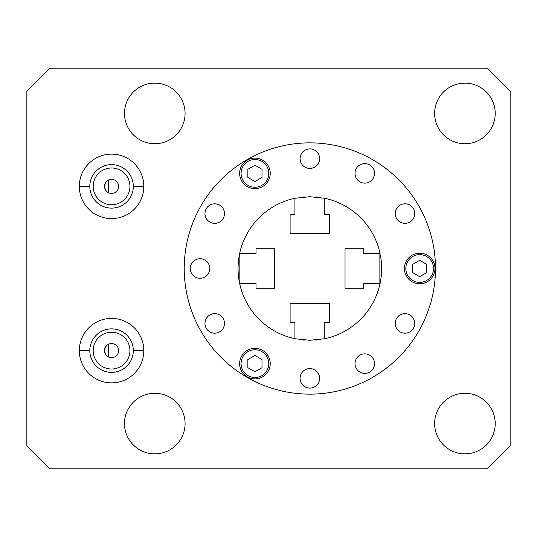 <?xml version="1.0" encoding="UTF-8"?>
<svg xmlns="http://www.w3.org/2000/svg" width="537" height="537" viewBox="0 0 537 537"><rect width="100%" height="100%" fill="white"/><g stroke="black" fill="none" stroke-linecap="round" stroke-linejoin="round"><path stroke-width="0.81" d="M26.85 445.824L49.82 468.801L487.18 468.801L510.15 445.824L510.15 91.176L487.18 68.199L49.82 68.199L26.85 91.176L26.85 445.824L26.85 91.176L49.82 68.199L487.18 68.199L510.15 91.176L510.15 445.824L487.18 468.801L49.82 468.801L26.85 445.824M106.823 345.439L105.581 346.929L106.823 345.439M105.46 347.137L104.527 350.634L105.574 354.319L104.527 350.634L105.46 347.137M105.594 354.36L106.843 355.85L105.594 354.36M118.603 350.634A7.035 7.035 0 0 0 111.562 343.593A7.035 7.035 0 0 0 104.527 350.634A7.035 7.035 0 0 1 111.562 343.593A7.035 7.035 0 0 1 118.603 350.634A7.035 7.035 0 0 1 111.562 357.669A7.035 7.035 0 0 1 104.527 350.634A7.035 7.035 0 0 0 111.562 357.669A7.035 7.035 0 0 0 118.603 350.634M104.527 186.366A7.035 7.035 0 0 1 111.562 179.331A7.035 7.035 0 0 1 118.603 186.366A7.035 7.035 0 0 1 111.562 193.407A7.035 7.035 0 0 1 104.527 186.366L105.561 182.701L104.527 186.366A7.035 7.035 0 0 0 111.562 193.407A7.035 7.035 0 0 0 118.603 186.366A7.035 7.035 0 0 0 111.562 179.331A7.035 7.035 0 0 0 104.527 186.366L105.46 189.87L104.527 186.366M129.941 186.366A18.379 18.379 0 0 0 111.562 167.987A18.379 18.379 0 0 0 93.183 186.366A18.379 18.379 0 0 1 111.562 167.987A18.379 18.379 0 0 1 129.941 186.366A18.379 18.379 0 0 1 111.562 204.745A18.379 18.379 0 0 1 93.183 186.366A18.379 18.379 0 0 0 111.562 204.745A18.379 18.379 0 0 0 129.941 186.366M93.183 350.634A18.379 18.379 0 0 1 111.562 332.255A18.379 18.379 0 0 1 129.941 350.634A18.379 18.379 0 0 1 111.562 369.013A18.379 18.379 0 0 1 93.183 350.634A18.379 18.379 0 0 0 111.562 369.013A18.379 18.379 0 0 0 129.941 350.634A18.379 18.379 0 0 0 111.562 332.255A18.379 18.379 0 0 0 93.183 350.634M79.328 350.634A32.233 32.233 0 0 0 111.562 382.868A32.233 32.233 0 0 0 143.802 350.634A32.233 32.233 0 0 0 111.562 318.394A32.233 32.233 0 0 0 79.328 350.634L89.813 350.634A21.755 21.755 0 0 1 111.562 328.879A21.755 21.755 0 0 1 133.317 350.634A21.755 21.755 0 0 1 111.562 372.383A21.755 21.755 0 0 1 89.813 350.634A21.755 21.755 0 0 0 111.562 372.383A21.755 21.755 0 0 0 133.317 350.634L143.802 350.634L133.317 350.634A21.755 21.755 0 0 0 111.562 328.879A21.755 21.755 0 0 0 89.813 350.634L79.328 350.634A32.233 32.233 0 0 1 111.562 318.394A32.233 32.233 0 0 1 143.802 350.634A32.233 32.233 0 0 1 111.562 382.868A32.233 32.233 0 0 1 79.328 350.634M495.215 113.428A30.294 30.294 0 0 1 464.921 143.728A30.294 30.294 0 0 1 434.628 113.428A30.294 30.294 0 0 1 464.921 83.134A30.294 30.294 0 0 1 495.215 113.428A30.294 30.294 0 0 0 464.921 83.134A30.294 30.294 0 0 0 434.628 113.428A30.294 30.294 0 0 0 464.921 143.728A30.294 30.294 0 0 0 495.215 113.428M185.077 423.572A30.294 30.294 0 0 1 154.784 453.866A30.294 30.294 0 0 1 124.483 423.572A30.294 30.294 0 0 1 154.784 393.272A30.294 30.294 0 0 1 185.077 423.572A30.294 30.294 0 0 0 154.784 393.272A30.294 30.294 0 0 0 124.483 423.572A30.294 30.294 0 0 0 154.784 453.866A30.294 30.294 0 0 0 185.077 423.572M185.077 113.428A30.294 30.294 0 0 1 154.784 143.728A30.294 30.294 0 0 1 124.483 113.428A30.294 30.294 0 0 1 154.784 83.134A30.294 30.294 0 0 1 185.077 113.428A30.294 30.294 0 0 0 154.784 83.134A30.294 30.294 0 0 0 124.483 113.428A30.294 30.294 0 0 0 154.784 143.728A30.294 30.294 0 0 0 185.077 113.428M143.802 186.366A32.233 32.233 0 0 1 111.562 218.606A32.233 32.233 0 0 1 79.328 186.366A32.233 32.233 0 0 1 111.562 154.132A32.233 32.233 0 0 1 143.802 186.366A32.233 32.233 0 0 0 111.562 154.132A32.233 32.233 0 0 0 79.328 186.366A32.233 32.233 0 0 0 111.562 218.606A32.233 32.233 0 0 0 143.802 186.366L133.317 186.366A21.755 21.755 0 0 1 111.562 208.121A21.755 21.755 0 0 1 89.813 186.366A21.755 21.755 0 0 1 111.562 164.617A21.755 21.755 0 0 1 133.317 186.366L143.802 186.366M495.215 423.572A30.294 30.294 0 0 1 464.921 453.866A30.294 30.294 0 0 1 434.628 423.572A30.294 30.294 0 0 1 464.921 393.272A30.294 30.294 0 0 1 495.215 423.572A30.294 30.294 0 0 0 464.921 393.272A30.294 30.294 0 0 0 434.628 423.572A30.294 30.294 0 0 0 464.921 453.866A30.294 30.294 0 0 0 495.215 423.572M79.328 186.366L89.813 186.366A21.755 21.755 0 0 0 111.562 208.121A21.755 21.755 0 0 0 133.317 186.366A21.755 21.755 0 0 0 111.562 164.617A21.755 21.755 0 0 0 89.813 186.366L79.328 186.366M309.849 142.862A125.638 125.638 0 0 1 435.487 268.5A125.638 125.638 0 0 1 309.849 394.138A125.638 125.638 0 0 0 435.487 268.5A125.638 125.638 0 0 0 309.849 142.862A125.638 125.638 0 0 0 184.218 268.5A125.638 125.638 0 0 0 309.849 394.138A125.638 125.638 0 0 1 184.218 268.5A125.638 125.638 0 0 1 309.849 142.862A125.638 125.638 0 0 0 184.218 268.5A125.638 125.638 0 0 0 309.849 394.138A125.638 125.638 0 0 0 435.487 268.5A125.638 125.638 0 0 0 309.849 142.862M315.347 196.918A71.79 71.79 0 0 1 320.502 197.502A71.79 71.79 0 0 0 315.347 196.918M380.337 254.874A71.79 71.79 0 0 1 381.122 259.841A71.79 71.79 0 0 0 380.337 254.874M381.136 259.975A71.79 71.79 0 0 1 381.579 265.54A71.79 71.79 0 0 0 381.136 259.975M381.592 265.855A71.79 71.79 0 0 1 381.592 271.145A71.79 71.79 0 0 0 381.592 265.855M381.579 271.46A71.79 71.79 0 0 1 381.136 277.032A71.79 71.79 0 0 0 381.579 271.46M379.317 250.363L380.075 253.565A71.79 71.79 0 0 0 324.784 198.281L324.784 214.659L329.59 214.659L329.59 233.32L290.108 233.32L290.108 214.659L294.92 214.659L294.92 198.281A71.79 71.79 0 0 0 238.582 259.841A71.79 71.79 0 0 1 239.63 253.565L256.008 253.565L256.008 248.759L274.675 248.759L274.675 288.241L256.008 288.241L256.008 283.435L239.63 283.435A71.79 71.79 0 0 0 294.92 338.719L309.849 340.29L324.784 338.719A71.79 71.79 0 0 0 381.122 277.159A71.79 71.79 0 0 1 380.075 283.435L379.317 286.637M304.358 340.082A71.79 71.79 0 0 1 299.203 339.498A71.79 71.79 0 0 0 304.358 340.082M240.388 286.637L239.63 283.435A71.79 71.79 0 0 0 294.92 338.719L290.108 337.525A71.79 71.79 0 0 1 240.824 288.241L240.798 288.134M239.361 282.126A71.79 71.79 0 0 1 238.582 277.159A71.79 71.79 0 0 0 239.361 282.126M238.569 277.025A71.79 71.79 0 0 1 238.119 271.46A71.79 71.79 0 0 0 238.569 277.025M238.106 271.145A71.79 71.79 0 0 1 238.106 265.855A71.79 71.79 0 0 0 238.106 271.145M238.119 265.54A71.79 71.79 0 0 1 238.569 259.968A71.79 71.79 0 0 0 238.119 265.54M240.798 248.866L240.824 248.759A71.79 71.79 0 0 1 290.108 199.475L290.155 199.462M404.979 223.345A9.767 9.767 0 0 1 395.212 213.578A9.767 9.767 0 0 1 404.979 203.818A9.767 9.767 0 0 1 414.739 213.578A9.767 9.767 0 0 1 404.979 223.345A9.767 9.767 0 0 0 414.739 213.578A9.767 9.767 0 0 0 404.979 203.818A9.767 9.767 0 0 0 395.212 213.578A9.767 9.767 0 0 0 404.979 223.345M364.771 183.137A9.767 9.767 0 0 1 355.011 173.377A9.767 9.767 0 0 1 364.771 163.61A9.767 9.767 0 0 1 374.537 173.377A9.767 9.767 0 0 1 364.771 183.137A9.767 9.767 0 0 0 374.537 173.377A9.767 9.767 0 0 0 364.771 163.61A9.767 9.767 0 0 0 355.011 173.377A9.767 9.767 0 0 0 364.771 183.137M309.849 168.423A9.767 9.767 0 0 1 300.089 158.657A9.767 9.767 0 0 1 309.849 148.897A9.767 9.767 0 0 1 319.616 158.657A9.767 9.767 0 0 1 309.849 168.423A9.767 9.767 0 0 0 319.616 158.657A9.767 9.767 0 0 0 309.849 148.897A9.767 9.767 0 0 0 300.089 158.657A9.767 9.767 0 0 0 309.849 168.423M404.979 333.182A9.767 9.767 0 0 1 395.212 323.422A9.767 9.767 0 0 1 404.979 313.655A9.767 9.767 0 0 1 414.739 323.422A9.767 9.767 0 0 1 404.979 333.182A9.767 9.767 0 0 0 414.739 323.422A9.767 9.767 0 0 0 404.979 313.655A9.767 9.767 0 0 0 395.212 323.422A9.767 9.767 0 0 0 404.979 333.182M364.771 373.39A9.767 9.767 0 0 1 355.011 363.623A9.767 9.767 0 0 1 364.771 353.863A9.767 9.767 0 0 1 374.537 363.623A9.767 9.767 0 0 1 364.771 373.39A9.767 9.767 0 0 0 374.537 363.623A9.767 9.767 0 0 0 364.771 353.863A9.767 9.767 0 0 0 355.011 363.623A9.767 9.767 0 0 0 364.771 373.39M309.849 388.103A9.767 9.767 0 0 1 300.089 378.343A9.767 9.767 0 0 1 309.849 368.577A9.767 9.767 0 0 1 319.616 378.343A9.767 9.767 0 0 1 309.849 388.103A9.767 9.767 0 0 0 319.616 378.343A9.767 9.767 0 0 0 309.849 368.577A9.767 9.767 0 0 0 300.089 378.343A9.767 9.767 0 0 0 309.849 388.103M214.726 223.345A9.767 9.767 0 0 1 204.959 213.578A9.767 9.767 0 0 1 214.726 203.818A9.767 9.767 0 0 1 224.486 213.578A9.767 9.767 0 0 1 214.726 223.345A9.767 9.767 0 0 0 224.486 213.578A9.767 9.767 0 0 0 214.726 203.818A9.767 9.767 0 0 0 204.959 213.578A9.767 9.767 0 0 0 214.726 223.345M200.012 278.267A9.767 9.767 0 0 1 190.246 268.5A9.767 9.767 0 0 1 200.012 258.733A9.767 9.767 0 0 1 209.772 268.5A9.767 9.767 0 0 1 200.012 278.267A9.767 9.767 0 0 0 209.772 268.5A9.767 9.767 0 0 0 200.012 258.733A9.767 9.767 0 0 0 190.246 268.5A9.767 9.767 0 0 0 200.012 278.267M214.726 333.182A9.767 9.767 0 0 1 204.959 323.422A9.767 9.767 0 0 1 214.726 313.655A9.767 9.767 0 0 1 224.486 323.422A9.767 9.767 0 0 1 214.726 333.182A9.767 9.767 0 0 0 224.486 323.422A9.767 9.767 0 0 0 214.726 313.655A9.767 9.767 0 0 0 204.959 323.422A9.767 9.767 0 0 0 214.726 333.182M379.055 287.61L379.525 285.818L379.055 287.61M379.874 284.355L379.867 252.645L379.874 284.355M379.525 251.182L379.055 249.39L379.525 251.182M324.757 198.274A71.79 71.79 0 0 1 324.784 198.281L309.849 196.71L294.92 198.281A71.79 71.79 0 0 1 294.941 198.274M294.941 338.726A71.79 71.79 0 0 1 294.92 338.719L294.92 322.341L290.108 322.341L290.108 303.68L329.59 303.68L329.59 322.341L324.784 322.341L324.784 338.719A71.79 71.79 0 0 1 324.764 338.726M320.502 339.498A71.79 71.79 0 0 1 315.36 340.082M327.818 338.008L324.784 338.719A71.79 71.79 0 0 0 380.075 283.435L363.697 283.435L363.697 288.241L345.029 288.241L345.029 248.759L345.029 288.241L363.697 288.241L345.029 288.241M379.189 287.1L378.934 288.033M378.934 248.967L379.189 249.9M345.029 248.759L363.697 248.759L345.029 248.759L363.697 248.759L363.697 253.565L380.075 253.565A71.79 71.79 0 0 0 324.784 198.281L327.805 198.992M363.697 248.759L363.697 253.565L380.075 253.565M380.075 283.435L363.697 283.435L363.697 288.241M324.784 322.341L324.784 338.719L309.849 340.29L294.92 338.719L294.92 322.341L290.108 322.341L290.108 303.68L329.59 303.68L329.59 322.341L324.784 322.341M291.242 337.84L290.557 337.652M329.154 337.645L328.449 337.84M240.824 248.759L240.824 248.759A71.79 71.79 0 0 1 290.108 199.475L290.309 199.422A71.79 71.79 0 0 1 290.322 199.415L291.886 198.992L290.309 199.415M240.65 249.39L240.18 251.182L240.65 249.39M239.831 252.645L239.831 284.355L239.831 252.645M240.18 285.818L240.65 287.61L240.18 285.818M290.309 337.585L291.88 338.008A71.79 71.79 0 0 1 291.88 338.008M290.108 337.525L290.108 337.525A71.79 71.79 0 0 1 240.824 288.241L240.744 287.946M299.203 197.502A71.79 71.79 0 0 1 304.345 196.918M290.108 233.32L290.108 214.659L290.108 233.32L329.59 233.32L329.59 214.659L324.784 214.659L324.784 198.281L309.849 196.71L294.92 198.281A71.79 71.79 0 0 0 239.63 253.565L240.388 250.363M240.509 249.9L240.771 248.967M240.771 288.033L240.509 287.1M239.63 253.565L256.008 253.565L256.008 248.759L274.675 248.759L274.675 288.241L256.008 288.241L256.008 283.435L239.63 283.435M328.463 199.16L329.147 199.348M290.551 199.355L291.255 199.16M291.886 198.992L294.92 198.281L294.92 214.659L290.108 214.659M419.692 253.209A15.291 15.291 0 0 0 404.401 268.5A15.291 15.291 0 0 0 419.692 283.791A15.291 15.291 0 0 1 404.401 268.5A15.291 15.291 0 0 1 419.692 253.209L419.692 254.645A13.855 13.855 0 0 0 405.838 268.5A13.855 13.855 0 0 0 419.692 282.355L419.692 283.791L419.692 282.355A13.855 13.855 0 0 0 433.547 268.5A13.855 13.855 0 0 0 419.692 254.645A13.855 13.855 0 0 0 405.838 268.5A13.855 13.855 0 0 0 419.692 282.355A13.855 13.855 0 0 0 433.547 268.5A13.855 13.855 0 0 0 419.692 254.645L419.692 253.209A15.291 15.291 0 0 1 434.983 268.5A15.291 15.291 0 0 1 419.692 283.791A15.291 15.291 0 0 0 434.983 268.5A15.291 15.291 0 0 0 419.692 253.209M254.927 349.768A13.855 13.855 0 0 0 241.073 363.623A13.855 13.855 0 0 0 254.927 377.484A13.855 13.855 0 0 0 268.789 363.623A13.855 13.855 0 0 0 254.927 349.768A13.855 13.855 0 0 0 241.073 363.623A13.855 13.855 0 0 0 254.927 377.484L254.927 378.914A15.291 15.291 0 0 1 239.636 363.623A15.291 15.291 0 0 1 254.927 348.332L254.927 349.768L254.927 348.332A15.291 15.291 0 0 1 270.225 363.623A15.291 15.291 0 0 1 254.927 378.914L254.927 377.484A13.855 13.855 0 0 0 268.789 363.623A13.855 13.855 0 0 0 254.927 349.768M247.866 359.548L254.927 355.467L261.996 359.548L261.996 367.704L254.927 371.785L247.866 367.704L247.866 359.548L254.927 355.467L247.866 359.548L247.866 367.704L254.927 371.785L261.996 367.704L261.996 359.548L254.927 355.467L261.996 359.548L261.996 367.704L254.927 371.785L247.866 367.704L247.866 359.548M419.692 276.662L412.624 272.581L412.624 264.419L419.692 260.338L426.761 264.419L426.761 272.581L419.692 276.662L412.624 272.581L419.692 276.662L426.761 272.581L426.761 264.419L419.692 260.338L412.624 264.419L412.624 272.581L412.624 264.419L419.692 260.338L426.761 264.419L426.761 272.581L419.692 276.662M254.927 159.516A13.855 13.855 0 0 0 241.073 173.377A13.855 13.855 0 0 0 254.927 187.232A13.855 13.855 0 0 0 268.789 173.377A13.855 13.855 0 0 0 254.927 159.516A13.855 13.855 0 0 0 241.073 173.377A13.855 13.855 0 0 0 254.927 187.232L254.927 188.668A15.291 15.291 0 0 1 239.636 173.377A15.291 15.291 0 0 1 254.927 158.086L254.927 159.516L254.927 158.086A15.291 15.291 0 0 1 270.225 173.377A15.291 15.291 0 0 1 254.927 188.668L254.927 187.232A13.855 13.855 0 0 0 268.789 173.377A13.855 13.855 0 0 0 254.927 159.516M261.996 177.452L254.927 181.533L247.866 177.452L247.866 169.296L254.927 165.215L261.996 169.296L261.996 177.452L254.927 181.533L261.996 177.452L261.996 169.296L254.927 165.215L247.866 169.296L247.866 177.452L254.927 181.533L247.866 177.452L247.866 169.296L254.927 165.215L261.996 169.296L261.996 177.452M254.927 378.914A15.291 15.291 0 0 0 270.225 363.623A15.291 15.291 0 0 0 254.927 348.332A15.291 15.291 0 0 0 239.636 363.623A15.291 15.291 0 0 0 254.927 378.914M254.927 188.668A15.291 15.291 0 0 0 270.225 173.377A15.291 15.291 0 0 0 254.927 158.086A15.291 15.291 0 0 0 239.636 173.377A15.291 15.291 0 0 0 254.927 188.668M105.601 182.64L106.85 181.144L105.601 182.64M106.816 191.561L105.581 190.064L106.816 191.561M108.407 192.655L108.407 180.083L108.407 192.655M108.407 344.345L108.407 356.917L108.407 344.345M290.108 322.341L290.108 303.68M329.59 322.341L329.59 303.68M256.008 248.759L274.675 248.759M256.008 288.241L274.675 288.241M329.59 214.659L329.59 233.32"/></g></svg>
